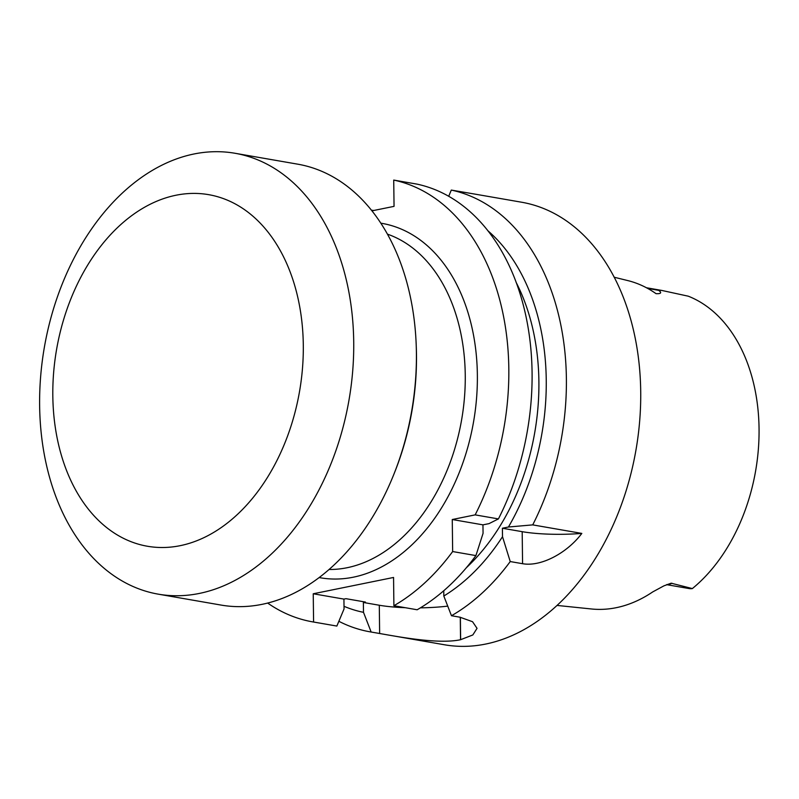 <?xml version="1.0" encoding="UTF-8"?>
<svg xmlns="http://www.w3.org/2000/svg" width="799" height="799" viewBox="0 0 799 799"><rect width="100%" height="100%" fill="white"/><g stroke="black" fill="none" stroke-linecap="round" stroke-linejoin="round"><path stroke-width="1.2" d="M267.675 603.075A224.619 155.186 -80.1 0 0 312.679 621.872A224.619 155.186 -80.1 0 0 313.588 622.021L313.238 593.767L393.557 577.457L393.897 605.722A224.619 155.186 -80.1 0 0 452.653 551.55L452.264 519.52L475.155 514.876A224.619 155.186 -80.1 0 0 393.727 180.075L394.047 206.362L371.915 210.856M666.646 584.658L689.088 588.553A20.554 14.202 99.9 0 0 692.343 588.583A162.177 112.05 -80.1 0 0 759.05 428.204A162.177 112.05 -80.1 0 0 688.269 296.189L661.412 290.357L658.706 290.347C661.952 292.774 661.073 293.882 656.049 293.672A165.793 114.547 -80.1 0 0 627.654 280.549L614.161 277.223M557.113 605.432L591.47 608.978A164.364 113.558 -80.1 0 0 652.763 591.889L663.889 585.867L671.15 583.19L692.343 588.583M384.339 634.326L370.247 631.869A224.619 155.186 99.9 0 0 371.155 632.029L379.635 633.497C401.238 637.332 439.24 644.274 460.544 639.719A224.619 155.186 -80.1 0 0 460.643 639.689L472.828 634.955L477.043 628.344L472.549 621.712L459.954 617.198L451.475 615.729A224.619 155.186 99.9 0 0 510.231 561.557L522.576 563.704C541.153 567.01 567.24 552.878 581.822 533.412L532.723 524.883A224.619 155.186 99.9 0 0 451.295 190.082L475.085 194.137M370.247 631.869A224.619 155.186 99.9 0 1 338.856 621.292M373.792 210.477L371.385 210.197M389.493 635.215L444.604 644.793A224.619 155.186 -80.1 0 0 635.954 450.077A224.619 155.186 -80.1 0 0 521.527 202.207L473.537 193.867M371.155 632.029L363.495 612.324A206.542 142.691 99.9 0 1 344.019 606.301M363.495 612.324L363.375 602.476L365.423 602.066L345.977 598.681L343.93 599.1L344.049 608.948L336.848 626.066A224.619 155.186 99.9 0 1 335.94 625.907L312.679 621.872M443.755 590.751L443.815 596.024L451.475 615.729M522.576 563.704L522.186 531.675L502.401 528.239L502.511 536.688A206.542 142.691 99.9 0 1 443.815 596.024M502.401 528.239L508.444 527.01L532.723 524.883M487.69 230.581A206.542 142.691 99.9 0 1 508.444 527.01M516.034 282.177A196.105 135.48 99.9 0 1 466.416 567.66M393.727 180.075L416.988 184.12A224.619 155.186 99.9 0 1 498.416 518.921L488.998 523.635L482.956 524.853L452.264 519.52M393.897 605.722L417.158 609.767A224.619 155.186 99.9 0 0 475.914 555.595L483.065 533.313L482.956 524.853M502.511 536.688L510.231 561.557M313.588 622.021L336.848 626.066M475.914 555.595L452.653 551.55M451.295 190.082L448.698 196.314M498.416 518.921L475.155 514.876M522.186 531.675A57.099 10.757 179.3 0 0 581.822 533.412M363.375 602.476L379.295 605.243A57.148 10.767 179.3 0 0 405.303 607.699M420.394 607.849A57.148 10.767 179.3 0 0 447.74 606.121M313.238 593.767L343.93 599.1M416.209 344.968L416.289 347.126A216.619 149.663 99.9 0 1 394.436 472.868L393.637 474.866A223.76 154.587 -80.1 0 0 416.209 344.968A223.76 154.587 -80.1 0 0 297.687 164.165L234.986 153.268A223.76 154.587 99.9 0 1 348.973 400.199A223.76 154.587 99.9 0 1 158.352 594.176A223.76 154.587 99.9 0 1 40.649 376.449A223.76 154.587 99.9 0 1 193.987 153.987A223.76 154.587 99.9 0 1 234.986 153.268M158.352 594.176L221.053 605.073A223.76 154.587 -80.1 0 0 393.637 474.866M175.89 195.256A178.437 123.276 99.9 0 1 287.55 436.084A178.437 123.276 99.9 0 1 70.652 480.109A178.437 123.276 99.9 0 1 175.89 195.256M380.783 223.171A179.865 124.264 99.9 0 1 476.613 397.542A179.865 124.264 99.9 0 1 353.298 577.198A179.865 124.264 99.9 0 1 319.181 577.567M379.635 633.497L379.295 605.243M460.544 639.719L460.274 617.257M460.643 639.689L460.374 617.277M666.905 584.548A20.554 14.202 -80.1 0 0 672.019 583.26M647.699 288.429L658.706 290.347M329.108 569.487A171.296 118.342 -80.1 0 0 347.096 567.729A171.296 118.342 -80.1 0 0 463.5 407.071A171.296 118.342 -80.1 0 0 387.395 234.127M646.461 287.76L661.143 290.317"/></g></svg>
